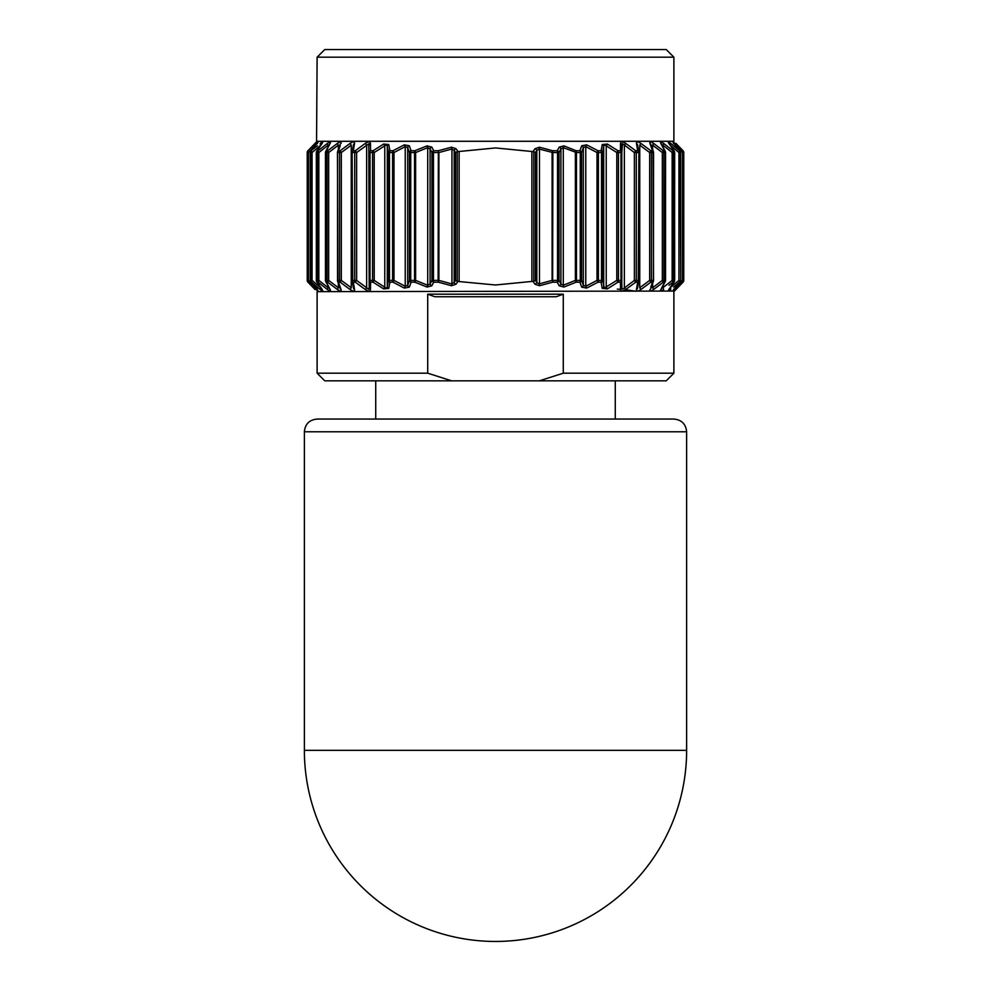 <?xml version="1.0" encoding="UTF-8"?>
<svg xmlns="http://www.w3.org/2000/svg" width="991" height="991" viewBox="0 0 991 991"><rect width="100%" height="100%" fill="white"/><g stroke="black" fill="none" stroke-linecap="round" stroke-linejoin="round"><path stroke-width="1.49" d="M375.725 380.829L375.725 419.057M615.275 380.829L615.275 419.057M304.373 750.323L686.627 750.323A191.127 191.127 0 0 1 495.5 941.45A191.127 191.127 0 0 1 304.373 750.323L304.373 431.791C305.129 424.049 309.378 419.812 317.12 419.057L673.88 419.057C681.622 419.812 685.871 424.049 686.627 431.791L304.373 431.791M317.12 57.193L324.763 49.55L666.237 49.55L673.88 57.193L317.12 57.193L316.55 141.849M674.45 291.069L317.12 291.639L317.12 373.186L427.716 373.186L427.716 294.191L563.284 294.191L563.284 373.186L673.88 373.186L666.237 380.829L539.377 380.829L563.284 373.186M533.765 281.345L535.45 280.391L536.837 282.447A2.552 1.771 145.9 0 1 535.016 284.256L533.108 281.444L533.765 281.345L533.765 151.586L531.87 151.487L531.87 281.444L495.5 284.987L457.892 281.444L455.984 284.256L451.524 285.742L438.356 282.187L433.711 282.187L431.803 285.817L427.047 287.056L414.857 282.187L411.092 282.187L409.295 287.167L404.328 288.084L393.006 282.187L389.909 282.187L388.757 288.393L383.653 288.889L373.05 282.187L370.535 282.187L370.485 289.545C370.139 291.527 368.417 291.527 365.332 289.545L355.348 282.237M353.453 287.737A2.552 2.044 -10.3 0 0 354.567 289.545L353.304 282.187L354.567 289.545C354.617 291.527 353.143 291.527 350.133 289.545L340.161 282.187L350.133 289.545L351.248 287.737L351.248 145.181L341.325 152.54L341.325 280.391L351.248 287.737M340.223 145.751L338.501 150.731A2.552 1.97 -160.9 0 0 337.547 152.54L337.547 280.391A2.552 1.97 -19.1 0 0 338.501 282.187L341.053 289.545C341.511 291.527 340.297 291.527 337.423 289.545L327.711 282.187L326.386 282.187L330.189 289.545C331.044 291.527 330.114 291.527 327.402 289.545L318.123 282.187L317.17 282.187L322.149 289.545C323.388 291.527 322.769 291.527 320.266 289.545L311.583 282.187L317.083 289.545C318.681 291.527 318.359 291.527 316.129 289.545L308.176 282.187L315.064 289.545C316.996 291.527 316.996 291.527 315.064 289.545A2.552 1.462 -44.4 0 1 315.051 289.521L307.928 282.138A2.552 1.449 -43.4 0 0 307.978 282.187A2.552 2.539 90 0 1 307.235 280.391L307.433 280.391A2.552 2.539 90 0 0 308.176 282.187A2.552 1.239 133.3 0 1 308.424 280.391L312.871 284.528M315.807 289.248L316.129 289.545A2.552 1.264 132.3 0 1 316.079 288.393M317.368 287.117L320.266 289.545A2.552 1.028 129.8 0 1 320.75 287.737L320.75 287.675M322.025 285.309L327.402 289.545A2.552 0.793 128 0 1 328.108 287.737L328.108 286.126M329.681 283.699L337.423 289.545L338.34 287.737L338.34 283.339M340.223 288.567L340.198 288.604A2.552 1.994 -19.7 0 0 341.053 289.545L340.223 287.179M360.365 285.941L365.332 289.545L366.633 287.737L368.541 289.261L369.185 287.737L368.788 143.782L356.624 152.54L356.624 280.391L355.274 282.187L353.304 282.187A2.552 2.019 -9.9 0 1 352.152 280.825L352.152 280.825A2.552 2.019 -9.9 0 1 352.139 280.391L352.139 152.54L352.734 280.391A2.552 1.932 90 0 0 353.304 282.187M370.485 289.124L370.51 286.783M673.88 57.193L673.88 141.292L317.12 141.292M346.478 146.049L340.223 150.694M329.681 144.352L326.386 150.731L327.711 150.731L337.423 143.385L329.681 149.22M322.038 143.559L317.17 150.731L318.123 150.731L327.402 143.385L322.025 147.622M315.051 143.398L316.525 141.874L315.051 143.398A2.552 1.462 -135.6 0 0 315.051 143.398C316.996 141.403 316.996 141.403 315.064 143.385L307.928 150.781A2.552 1.449 -136.6 0 0 307.928 150.781L315.064 143.385L307.978 150.731L316.129 143.385C318.359 141.403 318.681 141.403 317.083 143.385L311.001 150.731L317.368 145.813M316.079 144.537A2.552 1.264 47.7 0 1 316.129 143.385L315.807 143.67M320.75 145.243L320.75 145.181A2.552 1.028 50.2 0 1 320.266 143.385C322.769 141.403 323.388 141.403 322.149 143.385A2.552 1.784 -145.3 0 0 321.79 143.732L321.79 143.732A2.552 1.784 -145.3 0 0 321.592 144.203M328.108 146.804L328.108 145.181A2.552 0.793 52 0 1 327.402 143.385C330.114 141.403 331.044 141.403 330.189 143.385A2.552 1.908 -152 0 0 329.594 143.992L325.742 151.375A2.552 1.883 -152.9 0 0 325.655 152.54L325.717 280.391A2.552 2.292 90 0 0 326.386 282.187A2.552 1.883 -27.1 0 1 325.742 281.555A2.552 1.883 -27.1 0 1 325.655 280.391L327.042 280.391A2.552 2.279 90 0 0 327.711 282.187L328.665 280.391L338.34 287.737M338.34 149.591L338.34 145.181L337.423 143.385C340.309 141.403 341.523 141.403 341.053 143.385A2.552 1.994 -160.3 0 0 340.198 144.327L337.597 151.697A2.552 2.552 0 0 0 337.46 152.54L337.881 280.391A2.552 2.131 90 0 0 338.501 282.187L340.161 282.187A2.552 2.106 90 0 1 339.541 280.391L339.541 152.54L337.881 152.54A2.552 2.131 90 0 1 338.501 150.731L340.161 150.731L350.133 143.385C353.143 141.403 354.629 141.403 354.567 143.385L353.304 150.731A2.552 2.019 -170.1 0 0 352.152 152.094L352.152 152.094A2.552 2.019 -170.1 0 0 352.139 152.54L352.115 280.391L354.716 280.391A2.552 1.908 90 0 0 355.274 282.187M365.332 143.385L366.633 145.181L366.633 287.737L356.624 280.391L354.716 280.391L354.716 152.54L356.624 152.54L355.274 150.731A2.552 1.908 90 0 0 354.716 152.54L352.734 152.54A2.552 1.932 90 0 1 353.304 150.731L355.274 150.731L365.332 143.385C368.429 141.403 370.139 141.403 370.485 143.385L370.535 150.731A2.552 1.697 90 0 0 370.039 152.54L370.039 280.391A2.552 1.697 90 0 0 370.535 282.187A2.552 2.044 -0 0 1 369.185 280.391L369.185 287.737A2.552 2.069 -0 0 0 370.485 289.545M383.653 144.042L384.768 145.838L374.214 152.54L373.05 150.731A2.552 1.66 90 0 0 372.554 152.54L369.185 152.54A2.552 2.044 180 0 1 370.535 150.731L373.05 150.731L383.653 144.042L388.757 144.525L389.909 150.731A2.552 2.019 170.1 0 0 388.398 152.54L387.295 146.334L387.295 286.597A2.552 2.044 10.2 0 0 388.757 288.393M369.185 280.391L372.554 280.391L372.554 152.54L374.214 152.54L374.214 280.391L386.217 288.146L387.085 287.526L388.398 280.391L388.398 152.54L389.488 152.54L389.488 280.391L392.597 280.391L392.597 152.54L393.984 152.54L393.006 150.731A2.552 1.387 90 0 0 392.597 152.54L389.488 152.54A2.552 1.437 90 0 1 389.909 150.731L393.006 150.731L404.328 144.847L405.232 146.643L393.984 152.54L393.984 280.391L405.232 286.275L404.328 288.084M409.295 145.751A2.552 1.994 160.5 0 0 407.685 147.56L405.232 146.643L405.232 286.275L407.685 285.371L409.432 280.391L409.432 152.54A2.552 1.97 160.9 0 1 411.092 150.731L409.295 145.751L404.328 144.847M409.295 287.167A2.552 1.994 19.5 0 1 407.685 285.371L407.685 147.56L409.432 152.54L410.745 152.54L410.745 280.391L414.535 280.391L414.535 152.54L415.625 152.54L414.857 150.731A2.552 1.09 90 0 0 414.535 152.54L410.745 152.54A2.552 1.14 90 0 1 411.092 150.731L414.857 150.731L427.047 145.875L427.716 147.671L415.625 152.54L415.625 280.391L427.716 285.247L427.047 287.056M431.803 147.114A2.552 1.895 152.5 0 0 430.082 148.91L427.716 147.671L427.716 285.247L430.082 284.008L431.952 280.391L431.952 152.54A2.552 1.883 152.9 0 1 433.711 150.731L431.803 147.114L427.047 145.875M431.803 285.817A2.552 1.895 27.5 0 1 430.082 284.008L430.082 148.91L431.952 152.54L433.463 152.54L433.463 280.391L438.133 280.391L438.356 150.731A2.552 0.78 90 0 0 438.133 152.54L433.463 152.54A2.552 0.842 90 0 1 433.711 150.731L438.356 150.731L451.524 147.188L451.958 148.997L438.902 152.54L438.902 280.391L451.958 283.934L451.524 285.742M459.13 281.444L459.13 151.487L457.892 151.487L455.984 148.675L451.524 147.188M459.13 151.487L495.5 147.944L531.87 151.487M533.108 281.444L531.87 281.444M457.892 151.487L457.235 151.586L457.235 281.345L457.892 281.444M533.108 151.487L535.016 148.675A2.552 1.771 34.1 0 1 536.837 150.483L535.45 152.54L535.45 280.391M559.197 147.114A2.552 1.895 27.5 0 1 560.918 148.91L560.918 284.008L563.284 285.247L575.375 280.391L575.375 152.54L576.143 150.731L563.953 145.875L559.197 147.114L557.289 150.731A2.552 1.883 27.1 0 1 559.048 152.54L559.048 280.391L560.918 284.008A2.552 1.895 152.5 0 1 559.197 285.817L557.289 282.187A2.552 0.842 90 0 0 557.537 280.391L552.867 280.391A2.552 0.78 90 0 1 552.644 282.187L552.867 152.54L539.042 148.997L536.837 150.483L536.837 282.447L539.042 283.934L552.098 280.391L552.098 152.54L552.644 150.731L557.289 150.731A2.552 0.842 90 0 1 557.537 152.54L552.867 152.54A2.552 0.78 90 0 0 552.644 150.731L539.476 147.188L535.016 148.675M535.016 284.256L539.476 285.742L552.644 282.187L557.289 282.187A2.552 1.883 152.9 0 0 559.048 280.391L557.537 280.391L557.537 152.54L559.048 152.54L560.918 148.91L563.284 147.671L576.465 152.54L576.465 280.391L580.255 280.391L580.255 152.54L581.568 152.54L581.568 280.391L583.315 285.371L583.315 147.56L581.568 152.54A2.552 1.97 19.1 0 0 579.908 150.731A2.552 1.14 90 0 1 580.255 152.54L576.465 152.54A2.552 1.09 90 0 0 576.143 150.731L579.908 150.731L581.705 145.751A2.552 1.994 19.5 0 1 583.315 147.56L585.768 146.643L585.768 286.275L597.016 280.391L597.994 282.187L586.672 288.084L581.705 287.167L579.908 282.187L576.143 282.187L563.953 287.056L559.197 285.817M621.815 282.807L621.914 288.604L622.67 289.261L634.376 280.391L634.376 152.54L635.727 150.731L625.668 143.385C622.583 141.403 620.861 141.403 620.515 143.385L620.465 150.731L617.95 150.731A2.552 1.66 90 0 1 618.446 152.54L618.446 280.391L616.786 280.391L617.95 282.187L607.347 288.889L602.243 288.393L601.091 282.187L597.994 282.187A2.552 1.387 90 0 0 598.403 280.391L601.512 280.391L601.512 152.54A2.552 1.437 90 0 0 601.091 150.731A2.552 2.019 9.9 0 1 602.602 152.54L602.602 280.391L604.374 288.071L616.786 280.391L616.786 152.54L617.95 150.731L607.347 144.042L602.243 144.525L601.091 150.731L597.994 150.731A2.552 1.387 90 0 1 598.403 152.54L598.403 280.391L597.016 280.391L597.016 152.54L597.994 150.731L586.672 144.847L581.705 145.751M636.755 145.256L636.433 143.385A2.552 2.044 -10.3 0 1 637.535 144.736L638.848 152.094A2.552 2.019 -9.9 0 1 638.861 152.54A2.552 2.552 0 0 0 638.848 152.094L638.848 152.094A2.552 2.019 -9.9 0 0 637.696 150.731A2.552 1.932 90 0 1 638.266 152.54L636.284 152.54A2.552 1.908 90 0 0 635.727 150.731L637.696 150.731L636.433 143.385C636.383 141.403 637.857 141.403 640.867 143.385L650.839 150.731L640.867 143.385L639.752 145.181L639.752 287.737L649.675 280.391L650.839 282.187L640.867 289.545L650.839 282.187A2.552 2.106 90 0 0 651.459 280.391L653.119 280.391A2.552 2.131 90 0 1 652.499 282.187L650.839 282.187M650.839 150.731A2.552 2.106 90 0 1 651.459 152.54L651.459 280.391L649.675 280.391L649.675 152.54L650.839 150.731L652.499 150.731L649.947 143.385C649.489 141.403 650.703 141.403 653.577 143.385L663.289 150.731L662.335 152.54L652.66 145.181L652.66 149.591M652.66 283.339L652.66 287.737L662.335 280.391L662.335 152.54L663.958 152.54L663.958 280.391L665.283 280.391L665.543 152.54A2.552 2.552 0 0 0 665.258 151.375A2.552 1.883 -27.1 0 0 664.614 150.731A2.552 2.292 90 0 1 665.283 152.54L663.958 152.54A2.552 2.279 90 0 0 663.289 150.731L664.614 150.731L660.811 143.385C659.956 141.403 660.886 141.403 663.598 143.385L672.877 150.731A2.552 0.78 128.9 0 1 672.146 152.54L662.892 145.181L662.892 146.804M662.892 286.126L662.892 287.737L672.146 280.391L672.146 152.54L673.583 152.54L673.583 280.391L674.549 280.391L674.673 152.54A2.552 2.552 0 0 0 674.239 151.115A2.552 1.771 -33.8 0 0 673.83 150.731A2.552 2.416 90 0 1 674.549 152.54L673.583 152.54A2.552 2.403 90 0 0 672.877 150.731L673.83 150.731L668.851 143.385C667.612 141.403 668.231 141.403 670.734 143.385L679.417 150.731A2.552 1.016 130.8 0 1 678.934 152.54L670.25 145.243M670.25 287.675L678.934 280.391L678.934 152.54L680.148 152.54L680.743 280.391L680.743 152.54A2.552 2.552 0 0 0 680.21 150.929A2.552 1.623 -39.2 0 0 679.999 150.731A2.552 2.502 90 0 1 680.743 152.54L680.148 152.54A2.552 2.49 90 0 0 679.417 150.731L673.917 143.385C672.319 141.403 672.641 141.403 674.871 143.385L682.824 150.731A2.552 1.239 133.3 0 1 682.576 152.54L678.129 148.402M678.129 284.528L682.576 280.391L682.576 152.54L683.567 152.54A2.552 2.539 90 0 0 682.824 150.731L683.022 150.731A2.552 1.449 -43.4 0 1 683.072 150.781L675.936 143.385C674.004 141.403 674.004 141.403 675.936 143.385A2.552 1.462 -44.4 0 1 675.949 143.398L683.072 150.781A2.552 2.539 90 0 1 683.765 152.54L683.567 280.391A2.552 2.539 90 0 1 682.824 282.187L675.193 289.248M675.193 143.67L674.871 143.385A2.552 1.264 132.3 0 1 674.921 144.537M673.632 145.813L670.734 143.385A2.552 1.028 129.8 0 1 670.25 145.181M668.975 147.622L663.598 143.385A2.552 0.793 128 0 1 662.892 145.181M661.319 149.22L653.577 143.385L652.66 145.181M639.752 145.181L649.675 152.54L653.54 152.54L653.453 280.391A2.552 1.97 -160.9 0 1 653.403 281.221A2.552 2.552 0 0 0 653.54 280.391L653.119 152.54A2.552 2.131 90 0 0 652.499 150.731A2.552 1.97 -19.1 0 1 653.403 151.697L650.802 144.327A2.552 1.994 -19.7 0 0 649.947 143.385L650.777 145.751M620.49 285.433L620.515 289.322L617.294 289.124M620.515 143.385A2.552 2.069 -0 0 1 621.815 145.181L621.815 152.54L622.459 143.658L634.376 152.54L636.284 152.54L636.284 280.391L634.376 280.391L635.727 282.187L625.668 289.545L630.747 285.854M637.696 282.187L636.433 289.545L637.696 282.187L635.727 282.187A2.552 1.908 90 0 0 636.284 280.391L638.266 280.391A2.552 1.932 90 0 1 637.696 282.187A2.552 2.019 -170.1 0 0 638.848 280.825L638.848 280.825A2.552 2.552 0 0 0 638.885 280.391A2.552 2.019 -170.1 0 1 638.848 280.825L637.535 288.195A2.552 2.044 -169.7 0 1 636.433 289.545C636.371 291.527 637.857 291.527 640.867 289.545L639.752 287.737M650.777 287.179L652.499 282.187A2.552 1.97 -160.9 0 0 653.403 281.221L650.802 288.604A2.552 1.994 -160.3 0 1 649.947 289.545C649.477 291.527 650.691 291.527 653.577 289.545L661.319 283.699M661.319 288.579L664.614 282.187L663.289 282.187L653.577 289.545L652.66 287.737M668.962 289.372L673.83 282.187L672.877 282.187A2.552 2.403 90 0 0 673.583 280.391L672.146 280.391A2.552 0.78 51.1 0 1 672.877 282.187L668.975 285.309M674.921 288.393A2.552 1.264 47.7 0 1 674.871 289.545C672.641 291.527 672.319 291.527 673.917 289.545L679.417 282.187A2.552 2.49 90 0 0 680.148 280.391L678.934 280.391A2.552 1.016 49.2 0 1 679.417 282.187L673.632 287.117M683.022 282.187L675.936 289.545C674.004 291.527 674.004 291.527 675.936 289.545L682.824 282.187A2.552 1.239 46.7 0 0 682.576 280.391L683.765 280.391A2.552 2.539 90 0 1 683.022 282.187A2.552 1.449 -136.6 0 0 683.072 282.138A2.552 2.552 0 0 0 683.765 280.391L683.765 152.54L683.765 280.391A2.552 2.552 0 0 1 683.072 282.138L675.949 289.521A2.552 1.462 -135.6 0 1 675.936 289.545M670.25 287.737A2.552 1.028 50.2 0 1 670.734 289.545C668.231 291.527 667.612 291.527 668.851 289.545A2.552 1.784 -145.3 0 0 669.21 289.199L668.888 289.731L669.21 289.199A2.552 1.784 -145.3 0 0 669.408 288.728M662.892 287.737A2.552 0.793 52 0 1 663.598 289.545C660.886 291.527 659.956 291.527 660.811 289.545A2.552 1.908 -152 0 0 661.406 288.938L665.258 281.555A2.552 1.883 -152.9 0 1 664.614 282.187A2.552 2.292 90 0 0 665.283 280.391L665.543 280.391A2.552 2.552 0 0 1 665.258 281.555A2.552 1.883 -152.9 0 0 665.345 280.391M625.668 143.385L624.367 145.181L624.367 287.737L625.668 289.545C622.571 291.527 620.861 291.527 620.515 289.545L620.465 282.187L617.95 282.187A2.552 1.66 90 0 0 618.446 280.391L620.961 280.391A2.552 1.697 90 0 1 620.465 282.187A2.552 2.044 180 0 0 621.815 280.391L621.815 285.643M635.652 291.243L625.47 289.682M539.377 380.829L451.623 380.829L427.716 373.186L451.623 380.829L324.763 380.829L317.12 373.186M563.284 294.191L556.261 296.73L434.739 296.73L427.716 294.191M455.55 280.391L455.55 152.54L454.163 150.483L454.163 282.447L455.55 280.391L457.235 281.345M312.871 148.402L308.424 152.54L308.424 280.391L307.433 280.391L307.235 152.54L307.235 280.391A2.552 2.552 0 0 0 307.928 282.138A2.552 1.449 -43.4 0 1 307.879 282.088M320.75 145.181L312.066 152.54L312.066 280.391L320.75 287.737M328.108 145.181L318.854 152.54L318.854 280.391L328.108 287.737M338.34 145.181L328.665 152.54L328.665 280.391L327.042 280.391L327.042 152.54L325.717 152.54A2.552 2.292 90 0 1 326.386 150.731A2.552 1.883 -152.9 0 0 325.742 151.375A2.552 2.552 0 0 0 325.457 152.54L325.457 280.391A2.552 2.552 0 0 0 325.742 281.555L329.594 288.938A2.552 1.908 -28 0 0 330.189 289.545M602.243 144.525A2.552 2.044 10.2 0 1 603.705 146.334L602.602 152.54L597.016 152.54L585.768 146.643L586.672 144.847M621.815 152.54L621.815 280.391L620.961 280.391L620.961 152.54L621.815 152.54A2.552 2.044 -0 0 0 620.465 150.731A2.552 1.697 90 0 1 620.961 152.54L616.786 152.54L606.232 145.838L606.232 287.093L607.347 288.889M307.928 150.781A2.552 2.552 0 0 0 307.235 152.54L307.235 152.54A2.552 2.539 90 0 1 307.978 150.731A2.552 1.449 -136.6 0 0 307.879 150.843M308.176 150.731A2.552 2.539 90 0 0 307.433 152.54L308.424 152.54A2.552 1.239 46.7 0 1 308.176 150.731M310.617 281.704A2.552 1.623 -39.2 0 0 310.79 282.001A2.552 1.623 -39.2 0 0 311.001 282.187A2.552 2.502 90 0 1 310.257 280.391L310.852 280.391A2.552 2.49 90 0 0 311.583 282.187A2.552 1.016 130.8 0 1 312.066 280.391L310.852 280.391L310.852 152.54L310.22 280.391A2.552 2.552 0 0 0 310.79 282.001L317.368 289.236M316.922 143.534L310.79 150.929A2.552 2.552 0 0 0 310.22 152.54L310.22 152.54A2.552 2.502 90 0 1 311.001 150.731A2.552 1.623 -140.8 0 0 310.79 150.929A2.552 1.623 -140.8 0 0 310.617 151.227M311.583 150.731A2.552 2.49 90 0 0 310.852 152.54L312.066 152.54A2.552 1.016 49.2 0 1 311.583 150.731M321.592 288.728A2.552 1.784 -34.7 0 0 321.79 289.199L321.79 289.199A2.552 1.784 -34.7 0 0 322.149 289.545M316.538 281.06A2.552 1.771 -33.8 0 0 316.761 281.803A2.552 1.771 -33.8 0 0 317.17 282.187A2.552 2.416 90 0 1 316.451 280.391L317.417 280.391A2.552 2.403 90 0 0 318.123 282.187A2.552 0.78 128.9 0 1 318.854 280.391L317.417 280.391L317.417 152.54L316.451 152.54L316.451 280.391M316.451 152.54L316.451 152.54A2.552 2.416 90 0 1 317.17 150.731A2.552 1.771 -146.2 0 0 316.761 151.115A2.552 1.771 -146.2 0 0 316.538 151.871M318.123 150.731A2.552 2.403 90 0 0 317.417 152.54L318.854 152.54A2.552 0.78 51.1 0 1 318.123 150.731M327.711 150.731A2.552 2.279 90 0 0 327.042 152.54L328.665 152.54L327.711 150.731M340.161 282.187L341.325 280.391L337.46 280.391A2.552 2.552 0 0 0 337.597 281.221L340.198 288.604M340.161 150.731A2.552 2.106 90 0 0 339.541 152.54L341.325 152.54L340.161 150.731M353.465 288.195L352.152 280.825A2.552 2.552 0 0 1 352.115 280.391L352.115 280.391M350.133 143.385L351.248 145.181M354.567 143.385A2.552 2.044 -169.7 0 0 353.465 144.736L352.152 152.094A2.552 2.552 0 0 0 352.115 152.54M370.485 143.385A2.552 2.069 180 0 0 369.185 145.181M372.554 280.391A2.552 1.66 90 0 0 373.05 282.187L374.214 280.391L372.554 280.391M388.757 144.525A2.552 2.044 169.8 0 0 387.295 146.334L386.44 144.785L384.768 145.838L384.768 287.093L383.653 288.889M388.398 280.391A2.552 2.019 9.9 0 0 389.909 282.187A2.552 1.437 90 0 1 389.488 280.391L388.398 280.391M392.597 280.391A2.552 1.387 90 0 0 393.006 282.187L393.984 280.391L392.597 280.391M409.432 280.391A2.552 1.97 19.1 0 0 411.092 282.187A2.552 1.14 90 0 1 410.745 280.391L409.432 280.391M414.535 280.391A2.552 1.09 90 0 0 414.857 282.187L415.625 280.391L414.535 280.391M431.952 280.391A2.552 1.883 27.1 0 0 433.711 282.187A2.552 0.842 90 0 1 433.463 280.391L431.952 280.391M438.133 280.391A2.552 0.78 90 0 0 438.356 282.187L438.902 280.391L438.133 280.391M455.984 148.675A2.552 1.771 145.9 0 0 454.163 150.483L451.958 148.997L451.958 283.934L454.163 282.447A2.552 1.771 34.1 0 0 455.984 284.256M455.55 152.54L457.235 151.586M533.765 151.586L535.45 152.54M539.476 147.188L539.476 285.742M563.953 145.875L563.284 147.671L563.284 285.247L563.953 287.056M575.375 280.391L576.143 282.187A2.552 1.09 90 0 0 576.465 280.391L575.375 280.391M580.255 280.391A2.552 1.14 90 0 1 579.908 282.187A2.552 1.97 160.9 0 0 581.568 280.391L580.255 280.391M586.672 288.084L585.768 286.275L583.315 285.371A2.552 1.994 160.5 0 1 581.705 287.167M601.512 280.391A2.552 1.437 90 0 1 601.091 282.187A2.552 2.019 170.1 0 0 602.602 280.391L601.512 280.391M607.347 144.042L606.232 145.838L604.572 144.785L603.705 146.334L603.705 286.597A2.552 2.044 169.8 0 1 602.243 288.393M621.815 287.737A2.552 2.069 180 0 1 620.515 289.545M653.403 151.697L653.403 151.697A2.552 1.97 -19.1 0 1 653.453 152.54L653.54 152.54A2.552 2.552 0 0 0 653.403 151.697M662.335 280.391L663.289 282.187A2.552 2.279 90 0 0 663.958 280.391L662.335 280.391M660.811 143.385A2.552 1.908 -28 0 1 661.406 143.992L665.258 151.375A2.552 1.883 -27.1 0 1 665.345 152.54M674.549 280.391A2.552 2.416 90 0 1 673.83 282.187A2.552 1.771 -146.2 0 0 674.239 281.803A2.552 2.552 0 0 0 674.673 280.391L674.549 152.54M674.462 281.06A2.552 1.771 -146.2 0 1 674.239 281.803L669.21 289.199M668.851 143.385A2.552 1.784 -34.7 0 1 669.21 143.732L674.239 151.115A2.552 1.771 -33.8 0 1 674.462 151.871M680.743 280.391A2.552 2.502 90 0 1 679.999 282.187A2.552 1.623 -140.8 0 0 680.21 282.001A2.552 2.552 0 0 0 680.78 280.391L680.743 152.54M680.383 281.704A2.552 1.623 -140.8 0 1 680.21 282.001L674.078 289.384A2.552 1.635 -139.8 0 1 673.917 289.545M674.214 289.199A2.552 1.635 -139.8 0 1 674.078 289.384L673.372 290.289L674.078 289.384M673.917 143.385A2.552 1.635 -40.2 0 1 674.078 143.534L680.21 150.929A2.552 1.623 -39.2 0 1 680.383 151.227M673.632 143.695L673.372 142.63L674.078 143.534A2.552 1.635 -40.2 0 1 674.214 143.732M683.765 152.54A2.552 2.552 0 0 0 683.072 150.781A2.552 1.449 -43.4 0 1 683.121 150.843M650.802 144.327L650.864 145.181M638.266 280.391L638.885 152.54L638.266 280.391M638.885 152.54L638.885 280.391M673.88 291.639L673.88 373.186M321.79 143.732L316.761 151.115A2.552 2.552 0 0 0 316.327 152.54L316.327 280.391A2.552 2.552 0 0 0 316.761 281.803L322.013 289.099M317.628 142.63L317.368 143.695L317.628 142.63M307.235 280.391L307.235 152.54L307.235 280.391A2.552 2.552 0 0 0 307.928 282.138M310.22 152.54L310.22 280.391M322.013 143.819L322.112 143.2M665.543 152.54L665.543 280.391M668.987 289.099L668.888 289.731M673.632 289.236L673.372 290.289L673.632 289.236M675.949 289.521L674.475 291.044L675.949 289.521M686.627 750.323L686.627 431.791"/></g></svg>
